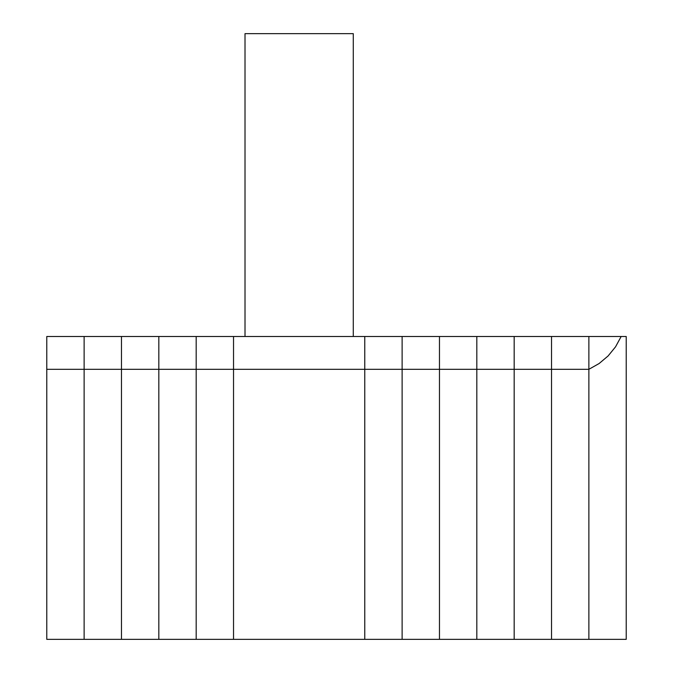 <?xml version="1.0" encoding="UTF-8"?>
<svg xmlns="http://www.w3.org/2000/svg" width="673" height="673" viewBox="0 0 673 673"><rect width="100%" height="100%" fill="white"/><g stroke="black" fill="none" stroke-linecap="round" stroke-linejoin="round"><path stroke-width="1.01" d="M233.531 639.35L233.531 336.5L364.766 336.5L233.531 336.5L233.531 369.309L364.766 369.309L364.766 639.35L364.766 369.309L233.531 369.309L233.531 336.5L233.531 639.35L364.766 639.35L233.531 639.35L233.531 369.309L233.531 639.35L196.179 639.35L233.531 639.35M353.283 336.5L353.283 33.65L245.014 33.65L245.014 336.5L245.014 33.65L353.283 33.65L353.283 336.5M196.179 336.5L196.179 639.35L196.179 369.309L233.531 369.309L196.179 369.309L196.179 336.5L233.531 336.5L196.179 336.5L196.179 639.35L158.828 639.35L196.179 639.35L196.179 369.309L158.828 369.309L158.828 639.35L158.828 369.309L196.179 369.309L196.179 336.5L158.828 336.5L158.828 369.309L158.828 336.5L196.179 336.5M121.477 336.5L121.477 639.35L158.828 639.35L121.477 639.35L121.477 369.309L158.828 369.309L158.828 639.35L158.828 369.309L121.477 369.309L121.477 336.5L158.828 336.5L158.828 369.309L158.828 336.5L121.477 336.5L121.477 639.35L84.125 639.35L121.477 639.35L121.477 369.309L84.125 369.309L84.125 639.35L84.125 369.309L121.477 369.309L121.477 336.5L84.125 336.5L84.125 369.309L84.125 336.5L121.477 336.5M46.774 336.5L46.774 639.35L84.125 639.35L46.774 639.35L46.774 369.309L84.125 369.309L84.125 639.35L84.125 369.309L46.774 369.309L46.774 336.5L84.125 336.5L84.125 369.309L84.125 336.5L46.774 336.5M402.118 336.5L402.118 639.35L439.469 639.35L402.118 639.35L402.118 369.309L439.469 369.309L439.469 639.35L476.82 639.35L439.469 639.35L439.469 369.309L439.469 639.35L439.469 369.309L402.118 369.309L402.118 336.5L439.469 336.5L439.469 369.309L476.82 369.309L476.82 639.35L514.172 639.35L476.82 639.35L476.82 369.309L476.82 639.35L476.82 369.309L439.469 369.309L439.469 336.5L439.469 369.309L439.469 336.5L402.118 336.5L402.118 639.35L364.766 639.35L402.118 639.35L402.118 369.309L364.766 369.309L364.766 639.35L364.766 369.309L402.118 369.309L402.118 336.5L364.766 336.5L364.766 369.309L364.766 336.5L402.118 336.5M588.875 639.35L588.875 336.5L551.524 336.5L588.875 336.5L588.875 369.309L551.524 369.309L551.524 336.5L551.524 369.309L551.524 336.5L551.524 369.309L588.875 369.309L588.875 639.35L551.524 639.35L551.524 369.309L551.524 639.35L626.226 639.35L626.226 336.5L621.154 336.5L615.543 346.839L608.114 355.95L599.121 363.529L588.875 369.309L588.875 639.35L626.226 639.35L626.226 336.5L588.875 336.5L588.875 369.309L588.875 336.5L621.154 336.5L615.543 346.839L608.114 355.95L599.121 363.529L588.875 369.309L588.875 639.35M551.524 639.35L551.524 369.309L551.524 639.35L514.172 639.35L551.524 639.35M476.82 336.5L476.82 369.309L514.172 369.309L514.172 639.35L514.172 369.309L514.172 639.35L514.172 369.309L476.82 369.309L476.82 336.5L476.82 369.309L476.82 336.5L439.469 336.5L514.172 336.5L514.172 369.309L551.524 369.309L514.172 369.309L514.172 336.5L514.172 369.309L514.172 336.5L476.82 336.5M514.172 336.5L551.524 336.5L514.172 336.5"/></g></svg>
